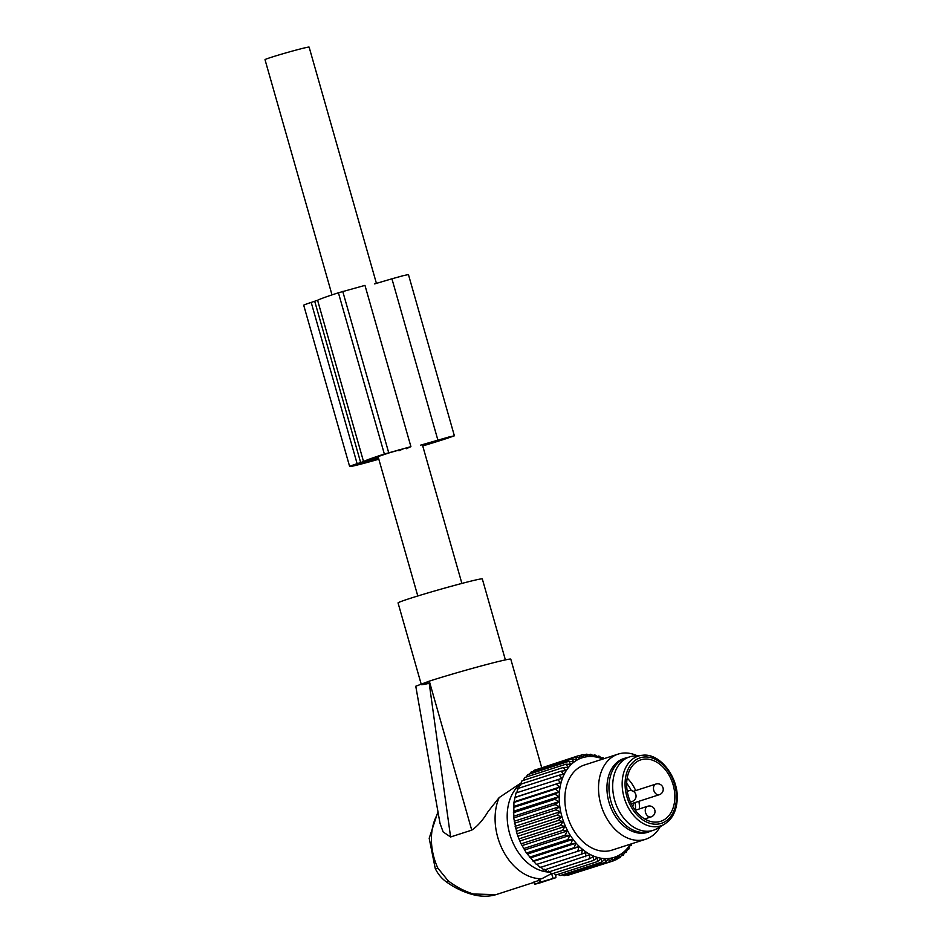<?xml version="1.0" encoding="UTF-8"?>
<svg xmlns="http://www.w3.org/2000/svg" width="942" height="942" viewBox="0 0 942 942"><rect width="100%" height="100%" fill="white"/><g stroke="black" fill="none" stroke-linecap="round" stroke-linejoin="round"><path stroke-width="1.41" d="M540.626 882.065L534.738 884.255L539.695 882.984L555.91 877.661L540.626 882.065L539.648 879.145L539.083 879.651M551.635 873.575L541.827 878.709A51.457 36.762 -107.9 0 1 528.709 876.131A51.457 36.762 -107.9 0 1 499.13 797.603L521.338 782.767M547.679 871.974A47.701 34.089 -107.9 0 1 538.365 869.654A47.701 34.089 -107.9 0 1 508.704 829.914A47.701 34.089 -107.9 0 1 519.537 784.886M520.172 784.356A47.701 34.089 -107.9 0 1 521.056 783.685M471.742 830.138L429.305 681.148L415.763 686.223L440.02 823.39L443.14 831.939L450.594 836.967L471.742 830.138C477.641 826.146 483.081 819.952 488.086 811.568L499.13 797.603M437.971 811.757L429.187 838.286L435.251 868.5A8.949 1.013 155.4 0 0 437.83 868.1L448.074 880.711C446.72 882.866 446.802 882.972 448.298 881.053M473.414 893.993L471.918 894.347C480.42 896.749 488.439 896.855 495.987 894.653L473.414 893.993C464.536 891.309 456.093 886.881 448.074 880.711M549.61 872.057A47.701 34.089 -107.9 0 1 548.538 872.021M429.305 681.148A49.219 1.684 -15.9 0 1 449.193 675.025A49.219 1.684 -15.9 0 1 510.788 659.153L541.685 767.589M450.594 836.967L428.928 681.266M429.87 683.127A43.803 1.495 -15.9 0 1 421.333 684.634A43.803 1.495 -15.9 0 1 429.375 681.419M533.843 882.418L496.01 894.641M421.121 683.88L398.054 602.927A43.803 1.495 -15.9 0 1 427.491 593.06A43.803 1.495 -15.9 0 1 482.316 578.93L505.383 659.895M541.827 878.709L539.648 879.145M538.906 880.381L534.173 882.077M332.008 294.881L265.008 59.664A22.926 0.789 -15.9 0 1 271.143 57.344A22.926 0.789 -15.9 0 1 295.187 50.315A22.926 0.789 -15.9 0 1 309.117 47.1L376.423 283.377M629.597 756.897L625.877 758.098A38.563 27.553 72.1 0 0 609.18 782.873A38.563 27.553 72.1 0 0 620.648 820.129A38.563 27.553 72.1 0 0 649.58 831.492L653.301 830.291A38.563 27.553 -107.9 0 1 624.381 818.928A38.563 27.553 -107.9 0 1 612.901 781.672A38.563 27.553 -107.9 0 1 629.597 756.897A38.563 27.553 -107.9 0 1 633.99 756.014L642.42 755.272C660.46 752.623 680.053 779.022 676.992 801.936C676.109 810.038 673.294 816.431 668.537 821.118L664.652 824.097A36.644 26.188 -107.9 0 1 635.12 817.138A36.644 26.188 -107.9 0 1 622.368 779.658A36.644 26.188 -107.9 0 1 642.42 755.272M664.652 824.097L657.386 828.43A38.563 27.553 -107.9 0 1 653.301 830.291M674.672 800.57A32.299 23.079 -107.9 0 1 660.683 821.318A32.299 23.079 -107.9 0 1 636.462 811.804A32.299 23.079 -107.9 0 1 626.842 780.6A32.299 23.079 -107.9 0 1 640.831 759.853A32.299 23.079 -107.9 0 1 665.052 769.367A32.299 23.079 -107.9 0 1 674.672 800.57M627.089 790.338A9.279 6.629 -107.9 0 1 627.973 790.632A9.279 6.629 -107.9 0 1 628.514 790.891M633.872 802.925A9.279 6.629 -107.9 0 1 632.541 806.14M517.935 836.213L563.069 821.636L560.337 825.51L518.912 838.898L517.052 833.788L558.488 820.4L563.069 821.636M519.854 840.994L565 826.417L562.527 830.455L521.103 843.832L518.912 838.898M565 826.417L560.337 825.51M513.861 806.387L559.006 791.81L555.368 789.066L513.932 802.443L513.731 817.962L517.052 833.788M571.335 874.188L613.195 860.941L612.418 858.197L609.415 861.883L567.991 875.271L566.848 874.8M562.386 874.847L564.081 875.695L605.518 862.307L605.011 859.01L601.526 862.213L560.09 875.589L557.958 874.364M553.566 873.34L556.051 874.977L597.475 861.589L597.334 857.832L593.425 860.458L551.988 873.846L548.362 871.103M544.558 869.313L547.961 872.21L589.398 858.821L589.692 854.735L543.993 870.09L540.838 867.076M537.234 864.403L540.131 867.5L581.567 854.111L582.368 849.825L536.41 864.462L582.368 849.825M521.103 843.832L526.448 853.04L536.41 864.462M522.103 845.598L567.237 831.009L562.527 830.455M567.237 831.009L565.059 835.189L523.622 848.565M524.635 849.967L569.78 835.389L565.059 835.189M569.78 835.389L567.873 839.652L526.448 853.04M527.449 854.064L572.583 839.487L567.873 839.652M572.583 839.487L570.97 843.82L529.534 857.196M530.499 857.868L575.644 843.29L570.97 843.82M575.644 843.29L574.302 847.647L532.866 861.023M533.773 861.318L578.918 846.74L574.302 847.647M578.918 846.74L577.846 851.085M585.429 856.702L585.971 852.498L581.567 854.111M593.425 860.458L593.495 856.514L589.398 858.821M601.526 862.213L601.184 858.668L597.475 861.589M609.415 861.883L608.768 858.857L605.518 862.307M631.623 843.785L631.246 845.292L630.28 844.621L628.938 848.977L627.925 847.941L626.312 852.274L625.288 850.873L623.392 855.136L622.391 853.381L620.213 857.561L619.259 855.454L616.798 859.493L615.927 857.067L613.195 860.941M630.386 844.185A52.293 37.362 -107.9 0 1 584.358 850.803A52.293 37.362 -107.9 0 1 559.501 791.386A52.293 37.362 -107.9 0 1 602.88 759.04M559.006 791.81L554.897 794.118L513.472 807.494M513.614 811.25L558.747 796.673L554.897 794.118M558.747 796.673L554.826 799.299L513.402 812.687M513.731 816.231L558.877 801.654L554.826 799.299M558.877 801.654L555.156 804.574L513.731 817.962M514.238 821.259L559.371 806.682L555.156 804.574M559.371 806.682L555.886 809.884L514.45 823.261M515.109 826.299L560.243 811.721L555.886 809.884M560.243 811.721L556.993 815.183L515.568 828.56M516.346 831.303L561.479 816.726L556.993 815.183M561.479 816.726L558.488 820.4M604.116 758.64L602.904 757.627L602.515 758.734L598.877 755.99L598.676 757.415L594.826 754.86L594.826 756.591L590.775 754.236L590.999 756.249L586.784 754.142L587.243 756.402L582.886 754.566L583.593 757.05L579.106 755.508L580.084 758.18L575.503 756.956L576.751 759.794L572.088 758.887L573.619 761.866L568.909 761.313L570.722 764.374L566.001 764.174L568.085 767.306L563.363 767.471L565.73 770.627L561.055 771.157L563.693 774.3L559.089 775.195L561.997 778.292L516.039 792.94L513.932 802.443M516.852 792.87L517.653 788.584L559.089 775.195M518.559 788.878L519.631 784.533L561.055 771.157M520.596 785.204L521.939 780.847L563.363 767.471M523.517 780.341L524.564 777.562L566.001 764.174M526.472 776.95L527.485 774.689L568.909 761.313M529.781 773.947L530.664 772.275L572.088 758.887M533.431 771.38L534.079 770.332L575.503 756.956M537.423 769.249L579.106 755.508M631.246 845.292L629.951 845.716M628.938 848.977L627.36 849.484M626.312 852.274L624.405 852.887M623.392 855.136L621.096 855.878M620.213 857.561L617.446 858.445M616.798 859.493L613.454 860.576M515.498 797.156L560.631 782.567L557.464 779.552M560.631 782.567L514.791 797.58M514.497 801.666L559.63 787.088L556.227 784.191M559.63 787.088L555.368 789.066M660.13 826.793A44.745 31.969 -107.9 0 1 645.647 839.251L611.97 850.131A44.745 31.969 -107.9 0 1 578.412 836.943A44.745 31.969 -107.9 0 1 565.094 793.729A44.745 31.969 -107.9 0 1 584.476 764.986L618.14 754.106A44.745 31.969 -107.9 0 1 637.169 755.731M582.886 754.566L579.53 755.649M586.784 754.142L584.016 755.037M590.775 754.236L588.479 754.978M594.826 754.86L592.918 755.472M598.877 755.99L597.299 756.497M602.904 757.627L601.608 758.039M645.647 839.251A44.745 31.969 -107.9 0 1 612.088 826.075A44.745 31.969 -107.9 0 1 598.771 782.849A44.745 31.969 -107.9 0 1 618.14 754.106M650.486 831.197A38.775 27.707 -107.9 0 1 619.942 822.307A38.775 27.707 -107.9 0 1 607.154 783.414A38.775 27.707 -107.9 0 1 626.771 757.815M406.238 448.745L410.912 446.649L364.966 285.379L338.413 292.785A81.177 2.779 164.1 0 0 317.584 300.262L311.201 302.429A27.966 0.954 164.1 0 0 303.713 305.255L349.647 466.525A27.966 0.954 164.1 0 0 378.825 459.201M314.722 301.299L360.656 462.557L357.136 463.7A27.966 0.954 164.1 0 0 349.647 466.525M422.734 445.955A81.177 2.779 164.1 0 0 446.461 438.572L454.385 435.816L449.169 436.923L420.579 445.166M454.385 435.816L408.439 274.558L403.235 275.665L391.931 278.797L437.877 440.067M374.633 283.907L391.931 278.797M410.912 446.649L384.36 454.044A81.177 2.779 164.1 0 0 363.53 461.533L360.656 462.557M378.531 458.201L362.564 462.345A20.135 0.683 164.1 0 0 357.183 464.382A20.135 0.683 164.1 0 0 378.743 458.942M398.69 449.935L398.925 450.759L403.376 448.792L389.788 452.69A73.358 2.508 164.1 0 0 370.383 459.802L378.437 457.847M422.428 444.907L441.033 439.926A73.358 2.508 164.1 0 1 422.652 445.672M437.83 868.1A51.457 36.762 -107.9 0 1 438.183 812.958M553.154 878.368L551.553 873.623M535.044 884.149L534.102 881.936M654.443 785.11A5.593 3.992 72.1 0 0 654.325 791.751A5.593 3.992 72.1 0 0 659.365 794.683A5.593 5.593 0 0 0 662.226 786.158A5.593 5.593 0 0 0 655.926 784.05A5.593 3.992 72.1 0 0 654.443 785.11M646.212 807.306A5.593 3.992 72.1 0 0 646.094 813.947A5.593 3.992 72.1 0 0 651.134 816.891A5.593 5.593 0 0 0 653.995 808.354A5.593 5.593 0 0 0 647.696 806.246A5.593 3.992 72.1 0 0 646.212 807.306M630.186 801.407A5.593 3.992 72.1 0 0 632.188 801.454A5.593 5.593 0 0 0 635.049 792.928A5.593 5.593 0 0 0 628.75 790.809A5.593 3.992 72.1 0 0 627.325 791.798M676.25 801.23A34.43 24.598 -107.9 0 1 647.578 822.484A34.43 24.598 -107.9 0 1 625.264 779.941A34.43 24.598 -107.9 0 1 653.948 758.687A34.43 24.598 -107.9 0 1 676.25 801.23M627.184 778.08A32.299 23.079 -107.9 0 1 635.685 790.585M638.9 801.301A32.299 23.079 -107.9 0 1 639.477 808.895M626.677 783.344A29.496 21.077 -107.9 0 1 631.34 790.609M635.096 802.525A29.496 21.077 -107.9 0 1 635.485 810.191M311.201 302.429L357.136 463.7M342.747 291.384L388.681 452.643M338.413 292.785L384.36 454.044M317.584 300.262L363.53 461.533M435.251 868.5C438.006 874.258 441.963 878.898 447.12 882.418C454.904 887.894 463.17 891.874 471.918 894.347M539.848 882.324L538.518 879.569M555.91 877.661L555.592 874.682M534.738 884.255L533.714 882.124M417.789 595.98L378.083 456.623M461.886 583.416L422.357 444.648M631.27 803.762L659.365 794.683M633.342 791.339L655.926 784.05M644.705 818.963L651.134 816.891M635.249 810.261L647.696 806.246M630.457 802.019L632.188 801.454M627.242 791.304L628.75 790.809"/></g></svg>
